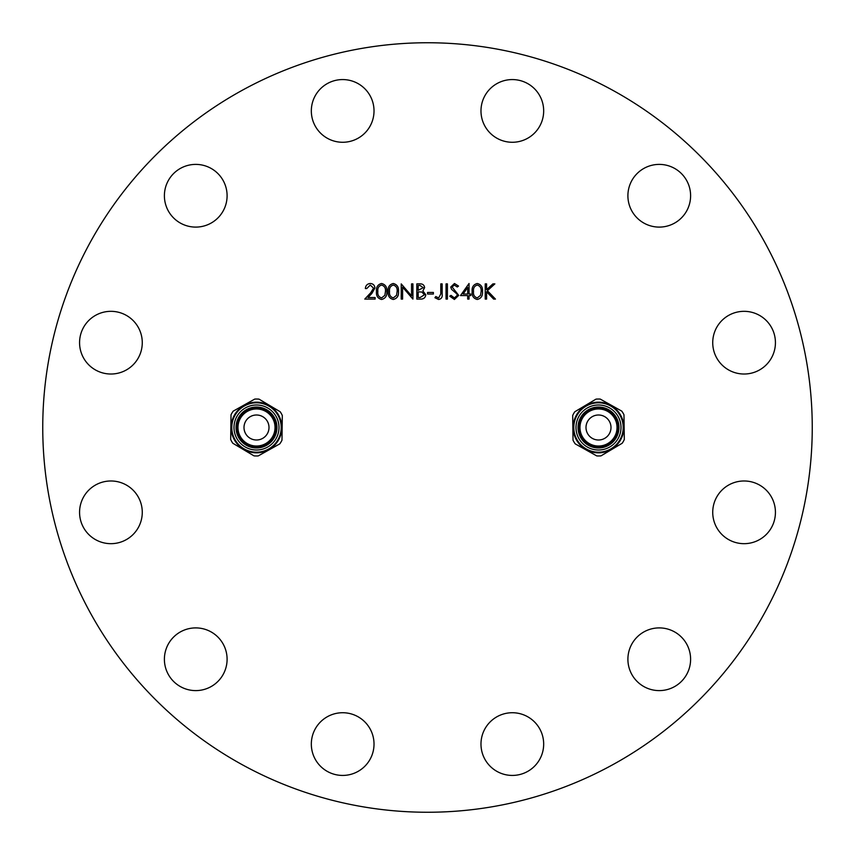 <?xml version="1.0" encoding="UTF-8"?>
<svg xmlns="http://www.w3.org/2000/svg" width="855" height="855" viewBox="0 0 855 855"><rect width="100%" height="100%" fill="white"/><g stroke="black" fill="none" stroke-linecap="round" stroke-linejoin="round"><path stroke-width="1.28" d="M311.327 110.915A31.346 31.346 0 0 0 342.673 142.272A31.346 31.346 0 0 0 374.02 110.915A31.346 31.346 0 0 0 342.673 79.568A31.346 31.346 0 0 0 311.327 110.915M627.901 195.742A31.346 31.346 0 0 0 659.258 227.099A31.346 31.346 0 0 0 690.605 195.742A31.346 31.346 0 0 0 659.258 164.395A31.346 31.346 0 0 0 627.901 195.742M712.728 342.673A31.346 31.346 0 0 0 744.085 374.02A31.346 31.346 0 0 0 775.432 342.673A31.346 31.346 0 0 0 744.085 311.327A31.346 31.346 0 0 0 712.728 342.673M712.728 512.327A31.346 31.346 0 0 0 744.085 543.673A31.346 31.346 0 0 0 775.432 512.327A31.346 31.346 0 0 0 744.085 480.98A31.346 31.346 0 0 0 712.728 512.327M627.901 659.258A31.346 31.346 0 0 0 659.258 690.605A31.346 31.346 0 0 0 690.605 659.258A31.346 31.346 0 0 0 659.258 627.901A31.346 31.346 0 0 0 627.901 659.258M480.98 744.085A31.346 31.346 0 0 0 512.327 775.432A31.346 31.346 0 0 0 543.673 744.085A31.346 31.346 0 0 0 512.327 712.728A31.346 31.346 0 0 0 480.98 744.085M311.327 744.085A31.346 31.346 0 0 0 342.673 775.432A31.346 31.346 0 0 0 374.02 744.085A31.346 31.346 0 0 0 342.673 712.728A31.346 31.346 0 0 0 311.327 744.085M164.395 659.258A31.346 31.346 0 0 0 195.742 690.605A31.346 31.346 0 0 0 227.099 659.258A31.346 31.346 0 0 0 195.742 627.901A31.346 31.346 0 0 0 164.395 659.258M79.568 512.327A31.346 31.346 0 0 0 110.915 543.673A31.346 31.346 0 0 0 142.272 512.327A31.346 31.346 0 0 0 110.915 480.98A31.346 31.346 0 0 0 79.568 512.327M79.568 342.673A31.346 31.346 0 0 0 110.915 374.02A31.346 31.346 0 0 0 142.272 342.673A31.346 31.346 0 0 0 110.915 311.327A31.346 31.346 0 0 0 79.568 342.673M164.395 195.742A31.346 31.346 0 0 0 195.742 227.099A31.346 31.346 0 0 0 227.099 195.742A31.346 31.346 0 0 0 195.742 164.395A31.346 31.346 0 0 0 164.395 195.742M480.98 110.915A31.346 31.346 0 0 0 512.327 142.272A31.346 31.346 0 0 0 543.673 110.915A31.346 31.346 0 0 0 512.327 79.568A31.346 31.346 0 0 0 480.98 110.915M812.25 427.5A384.75 384.75 0 0 0 427.5 42.75A384.75 384.75 0 0 0 42.75 427.5A384.75 384.75 0 0 0 427.5 812.25A384.75 384.75 0 0 0 812.25 427.5M398.505 291.491C398.879 295.83 397.137 298.491 393.257 299.474C389.431 298.47 387.732 295.809 388.17 291.491C387.721 287.184 389.42 284.512 393.257 283.497C397.137 284.491 398.879 287.162 398.505 291.491M433.389 294.024L427.543 294.024L427.543 292.463L433.389 292.463L433.389 294.024M438.69 297.925L440.785 294.002L440.785 283.892L442.153 283.892L442.153 294.152C442.569 297.198 441.383 298.972 438.604 299.474L434.939 297.722L435.751 296.557L438.69 297.925M447.411 299.09L446.054 299.09L446.054 283.892L447.411 283.892L447.411 299.09M458.718 295.37L454.379 299.474L449.751 296.161L451.034 295.392L454.379 297.925L457.35 295.349L456.805 293.853L451.579 289.364L450.724 287.045L454.475 283.497L458.526 286.072L457.286 287.002L454.326 285.057L452.092 286.981L458.718 295.37M467.685 295.584L460.471 295.584L469.042 283.497L469.042 294.024L470.795 294.024L470.795 295.584L469.042 295.584L469.042 299.09L467.685 299.09L467.685 295.584M486.581 299.09L485.223 299.09L485.223 283.892L486.581 283.892L486.581 289.674L492.918 283.892L494.863 283.892L487.393 290.711L495.451 299.09L493.634 299.09L486.581 291.758L486.581 299.09M482.487 291.491C482.872 295.83 481.119 298.491 477.25 299.474C473.413 298.47 471.725 295.809 472.163 291.491C471.714 287.184 473.413 284.512 477.25 283.497C481.119 284.491 482.872 287.162 482.487 291.491M420.927 299.09L416.823 299.09L416.823 283.892L419.784 283.892C422.605 283.721 424.219 284.971 424.614 287.654L422.862 290.892L425.779 294.772C425.437 297.583 423.813 299.015 420.927 299.09M402.598 287.152L402.598 299.09L401.23 299.09L401.23 283.892L411.554 295.851L411.554 283.892L412.922 283.892L412.922 299.09L402.598 287.152M386.813 291.491C387.187 295.83 385.445 298.491 381.565 299.474C377.739 298.47 376.04 295.809 376.478 291.491C376.029 287.184 377.728 284.512 381.565 283.497C385.445 284.491 387.187 287.162 386.813 291.491M373.56 288.135L370.258 285.057L366.742 288.562L365.374 288.562C365.63 285.485 367.276 283.796 370.333 283.497C373.133 283.71 374.661 285.217 374.918 288.017L371.85 293.468L368.045 297.529L375.121 297.529L375.121 299.09L364.786 299.09L370.685 292.795L373.56 288.135M477.293 285.057C474.365 285.976 473.104 288.124 473.531 291.491C473.104 294.857 474.365 296.995 477.293 297.925L480.553 295.306L481.13 291.491C481.472 288.135 480.2 285.998 477.293 285.057M463.154 294.024L467.685 294.024L467.685 287.419L463.154 294.024M420.04 285.452L418.18 285.452L418.18 290.315L423.246 287.686L420.04 285.452M419.089 291.876L418.18 291.876L418.18 297.529L420.126 297.529L424.422 294.772L421.932 292.057L419.089 291.876M393.3 285.057C390.372 285.976 389.121 288.124 389.538 291.491C389.111 294.857 390.372 296.995 393.3 297.925L396.56 295.306L397.137 291.491C397.49 288.135 396.207 285.998 393.3 285.057M381.608 285.057C378.68 285.976 377.429 288.124 377.846 291.491C377.418 294.857 378.68 296.995 381.608 297.925L384.868 295.306L385.445 291.491C385.797 288.135 384.515 285.998 381.608 285.057M245.513 407.856A22.519 22.519 0 0 0 236.856 438.487A22.519 22.519 0 0 0 267.487 447.144A22.519 22.519 0 0 0 276.144 416.513A22.519 22.519 0 0 0 245.513 407.856M266.023 444.515A19.494 19.494 0 0 0 273.514 417.977A19.494 19.494 0 0 0 246.977 410.486A19.494 19.494 0 0 0 239.486 437.023A19.494 19.494 0 0 0 266.023 444.515A19.494 19.494 0 0 0 273.514 417.977A19.494 19.494 0 0 0 246.977 410.486A19.494 19.494 0 0 0 239.486 437.023A19.494 19.494 0 0 0 266.023 444.515M262.603 438.412A12.504 12.504 0 0 0 267.412 421.397A12.504 12.504 0 0 0 250.397 416.588A12.504 12.504 0 0 0 245.588 433.603A12.504 12.504 0 0 0 262.603 438.412M244.445 405.943A24.699 24.699 0 0 0 234.943 439.555A24.699 24.699 0 0 0 268.556 449.057A24.699 24.699 0 0 0 278.057 415.445A24.699 24.699 0 0 0 244.445 405.943M244.135 405.388A25.34 25.34 0 0 0 234.388 439.865A25.34 25.34 0 0 0 268.865 449.612A25.34 25.34 0 0 0 278.612 415.135A25.34 25.34 0 0 0 244.135 405.388M243.974 405.11L233.191 411.148A28.472 28.472 0 0 0 231.021 414.793L230.69 439.513A28.472 28.472 0 0 0 232.752 443.211L253.999 455.865A28.472 28.472 0 0 0 258.231 455.918L279.809 443.852A28.472 28.472 0 0 0 281.979 440.207L282.31 415.487A28.472 28.472 0 0 0 280.248 411.789L259.001 399.135A28.472 28.472 0 0 0 254.769 399.082L243.974 405.11M609.487 407.856A22.519 22.519 0 0 0 578.856 416.513A22.519 22.519 0 0 0 587.513 447.144A22.519 22.519 0 0 0 618.144 438.487A22.519 22.519 0 0 0 609.487 407.856A22.519 22.519 0 0 1 618.144 438.487A22.519 22.519 0 0 1 587.513 447.144M608.023 410.486A19.494 19.494 0 0 0 581.486 417.977A19.494 19.494 0 0 0 588.977 444.515A19.494 19.494 0 0 0 615.514 437.023A19.494 19.494 0 0 0 608.023 410.486A19.494 19.494 0 0 0 581.486 417.977A19.494 19.494 0 0 0 588.977 444.515A19.494 19.494 0 0 1 581.486 417.977A19.494 19.494 0 0 1 608.023 410.486A19.494 19.494 0 0 0 581.486 417.977A19.494 19.494 0 0 0 588.977 444.515M592.397 438.412A12.504 12.504 0 0 0 609.412 433.603A12.504 12.504 0 0 0 604.603 416.588A12.504 12.504 0 0 0 587.588 421.397A12.504 12.504 0 0 0 592.397 438.412M610.556 405.943A24.699 24.699 0 0 0 576.943 415.445A24.699 24.699 0 0 0 586.445 449.057A24.699 24.699 0 0 0 620.057 439.555A24.699 24.699 0 0 0 610.556 405.943M610.865 405.388A25.34 25.34 0 0 0 576.388 415.135A25.34 25.34 0 0 0 586.135 449.612A25.34 25.34 0 0 0 620.612 439.865A25.34 25.34 0 0 0 610.865 405.388M611.026 405.11L600.231 399.082A28.472 28.472 0 0 0 595.999 399.135L574.752 411.789A28.472 28.472 0 0 0 572.69 415.487L573.021 440.207A28.472 28.472 0 0 0 575.191 443.852L596.769 455.918A28.472 28.472 0 0 0 601.001 455.865L622.248 443.211A28.472 28.472 0 0 0 624.31 439.513L623.979 414.793A28.472 28.472 0 0 0 621.809 411.148L611.026 405.11M266.493 445.359A20.467 20.467 0 0 0 274.359 417.507A20.467 20.467 0 0 0 246.507 409.641A20.467 20.467 0 0 0 238.641 437.493A20.467 20.467 0 0 0 266.493 445.359M247.448 411.33A18.532 18.532 0 0 0 240.33 436.552A18.532 18.532 0 0 0 265.552 443.67A18.532 18.532 0 0 0 272.67 418.448A18.532 18.532 0 0 0 247.448 411.33M588.507 445.359A20.467 20.467 0 0 0 616.359 437.493A20.467 20.467 0 0 0 608.493 409.641A20.467 20.467 0 0 0 580.641 417.507A20.467 20.467 0 0 0 588.507 445.359M607.552 411.33A18.532 18.532 0 0 0 582.33 418.448A18.532 18.532 0 0 0 589.448 443.67A18.532 18.532 0 0 0 614.67 436.552A18.532 18.532 0 0 0 607.552 411.33"/></g></svg>
